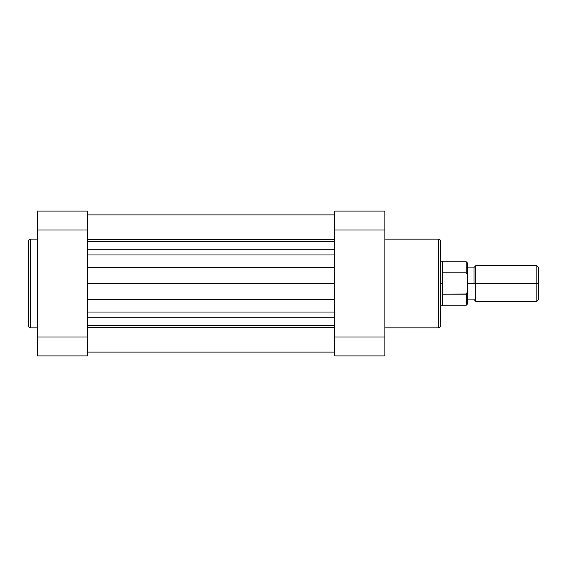 <?xml version="1.0" encoding="UTF-8"?>
<svg xmlns="http://www.w3.org/2000/svg" width="567" height="567" viewBox="0 0 567 567"><rect width="100%" height="100%" fill="white"/><g stroke="black" fill="none" stroke-linecap="round" stroke-linejoin="round"><path stroke-width="0.85" d="M28.35 241.386L28.35 325.614A2.225 2.225 0 0 0 30.575 327.846L30.575 239.154A2.225 2.225 0 0 0 28.35 241.386A2.225 2.225 0 0 1 30.575 239.154L30.575 327.846L37.266 327.846L30.575 327.846A2.225 2.225 0 0 1 28.35 325.614M37.266 239.154L30.575 239.154L37.266 239.154M37.266 211.08L37.266 355.92L87.403 355.92L87.403 211.08L37.266 211.08L37.266 230.018L87.403 230.018L87.403 336.982L37.266 336.982L37.266 230.018L87.403 230.018L87.403 211.08L37.266 211.08M28.35 241.585L28.35 325.415M87.403 355.92L37.266 355.92L37.266 336.982L87.403 336.982L87.403 355.92M440.602 325.614L440.602 241.386A2.225 2.225 0 0 0 438.376 239.154L438.376 327.846A2.225 2.225 0 0 0 440.602 325.614A2.225 2.225 0 0 1 438.376 327.846L438.376 239.154L384.894 239.154L438.376 239.154A2.225 2.225 0 0 1 440.602 241.386M384.894 327.846L438.376 327.846L384.894 327.846M384.894 355.92L384.894 211.08L334.75 211.08L334.75 355.92L384.894 355.92L384.894 336.982L334.75 336.982L334.75 230.018L384.894 230.018L384.894 336.982L334.75 336.982L334.75 355.92L384.894 355.92M440.602 325.415L440.602 241.585M334.75 211.08L384.894 211.08L384.894 230.018L334.75 230.018L334.75 211.08M536.864 283.5L538.65 283.5L538.65 267.454L538.65 299.546L538.65 283.5L536.864 283.5L536.864 265.675L536.864 283.5L475.812 283.5L475.812 265.675L475.812 283.5L536.864 283.5L536.864 301.325L536.864 283.5M474.026 283.5L475.812 283.5L475.812 301.325L475.812 283.5L467.343 283.5L474.026 283.5L474.026 267.454L474.026 283.5M466.577 294.025L467.343 291.629L467.343 262.89L467.343 275.371L467.151 273.904L466.23 272.855L466.23 261.77L466.23 272.855L442.827 272.855L442.827 283.5L440.602 283.5L442.274 283.5L442.274 261.217L442.274 283.5L442.827 283.5L442.827 261.77L442.827 272.855L466.23 272.855L467.151 273.904L467.343 275.371L467.343 304.11L467.343 291.629L467.151 293.089L466.23 294.145L442.827 294.145L442.827 305.23L442.827 283.5L442.827 294.145L466.577 294.025L466.23 305.23L466.23 294.145M467.343 292.168L467.343 289.468M442.274 283.5L442.274 305.783L442.274 283.5M87.403 214.886L334.75 214.886L87.403 214.886M334.75 327.62L87.403 327.62L334.75 327.62M87.403 325.26L334.75 325.26L87.403 325.26M87.403 317.258L334.75 317.258L87.403 317.258M87.403 312.027L334.75 312.027L87.403 312.027M334.75 299.589L87.403 299.589L334.75 299.589M87.403 283.5L334.75 283.5L87.403 283.5M87.403 267.411L334.75 267.411L87.403 267.411M334.75 254.973L87.403 254.973L334.75 254.973M87.403 249.742L334.75 249.742L87.403 249.742M87.403 241.74L334.75 241.74L87.403 241.74M87.403 239.38L334.75 239.38L87.403 239.38M474.026 267.454L475.812 265.675L536.864 265.675L538.65 267.454M467.343 262.89L466.23 261.77L442.827 261.77L442.274 261.217L440.602 261.217M474.026 267.9L467.343 267.9M474.026 299.1L467.343 299.1M538.65 299.546L536.864 301.325L475.812 301.325L474.026 299.546M440.602 305.783L442.274 305.783L442.827 305.23L466.23 305.23L467.343 304.11M87.403 352.114L334.75 352.114"/></g></svg>
